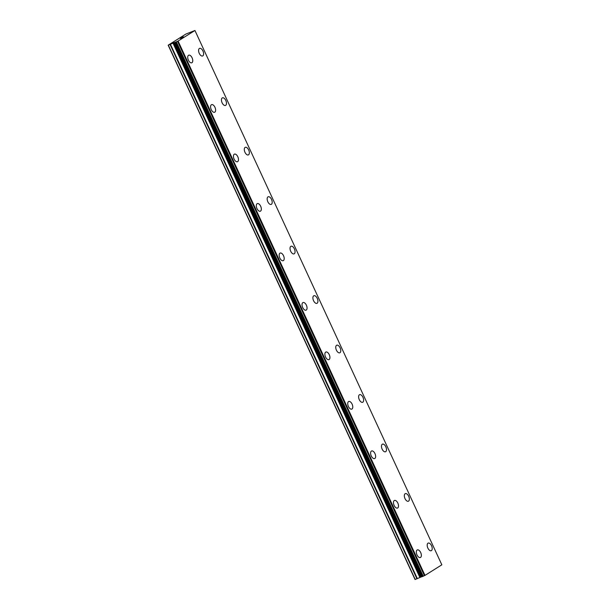 <?xml version="1.0" encoding="UTF-8"?>
<svg xmlns="http://www.w3.org/2000/svg" width="610" height="610" viewBox="0 0 610 610"><rect width="100%" height="100%" fill="white"/><g stroke="black" fill="none" stroke-linecap="round" stroke-linejoin="round"><path stroke-width="0.91" d="M199.569 48.365A4.102 2.158 -111.9 0 1 202.955 51.004A4.102 2.158 -111.9 0 1 202.634 55.975A4.102 2.158 -111.9 0 1 199.249 53.329A4.102 2.158 -111.9 0 1 199.569 48.365A4.102 2.158 -111.9 0 1 202.947 51.011A4.102 2.158 -111.9 0 1 202.634 55.968M222.429 97.836A4.102 2.158 -111.9 0 1 225.814 100.482A4.102 2.158 -111.9 0 1 225.494 105.446A4.102 2.158 -111.9 0 1 222.109 102.8A4.102 2.158 -111.9 0 1 222.429 97.836A4.102 2.158 -111.9 0 1 225.807 100.482A4.102 2.158 -111.9 0 1 225.494 105.446M248.666 149.953A4.102 2.158 -111.9 0 1 248.354 154.917A4.102 2.158 -111.9 0 1 244.968 152.279A4.102 2.158 -111.9 0 1 245.289 147.315A4.102 2.158 -111.9 0 1 248.666 149.953M245.289 147.315A4.102 2.158 -111.9 0 1 248.674 149.953A4.102 2.158 -111.9 0 1 248.354 154.917M268.148 196.786A4.102 2.158 -111.9 0 1 271.534 199.424A4.102 2.158 -111.9 0 1 271.214 204.396A4.102 2.158 -111.9 0 1 267.828 201.75A4.102 2.158 -111.9 0 1 268.148 196.786A4.102 2.158 -111.9 0 1 271.526 199.432A4.102 2.158 -111.9 0 1 271.214 204.388M291.008 246.257A4.102 2.158 -111.9 0 1 294.394 248.903A4.102 2.158 -111.9 0 1 294.073 253.867A4.102 2.158 -111.9 0 1 290.688 251.221A4.102 2.158 -111.9 0 1 291.008 246.257A4.102 2.158 -111.9 0 1 294.386 248.903A4.102 2.158 -111.9 0 1 294.073 253.867M313.868 295.736A4.102 2.158 -111.9 0 1 317.253 298.374A4.102 2.158 -111.9 0 1 316.933 303.338A4.102 2.158 -111.9 0 1 313.555 300.7A4.102 2.158 -111.9 0 1 313.868 295.736A4.102 2.158 -111.9 0 1 317.246 298.374A4.102 2.158 -111.9 0 1 316.933 303.338M336.728 345.207A4.102 2.158 -111.9 0 1 340.113 347.845A4.102 2.158 -111.9 0 1 339.793 352.816A4.102 2.158 -111.9 0 1 336.415 350.171A4.102 2.158 -111.9 0 1 336.728 345.207A4.102 2.158 -111.9 0 1 340.106 347.852A4.102 2.158 -111.9 0 1 339.793 352.809M362.965 397.324A4.102 2.158 -111.9 0 1 362.653 402.287A4.102 2.158 -111.9 0 1 359.275 399.642A4.102 2.158 -111.9 0 1 359.587 394.678A4.102 2.158 -111.9 0 1 362.965 397.324M359.587 394.678A4.102 2.158 -111.9 0 1 362.973 397.324A4.102 2.158 -111.9 0 1 362.653 402.287M382.447 444.156A4.102 2.158 -111.9 0 1 385.833 446.795A4.102 2.158 -111.9 0 1 385.512 451.758A4.102 2.158 -111.9 0 1 382.135 449.12A4.102 2.158 -111.9 0 1 382.447 444.156A4.102 2.158 -111.9 0 1 385.825 446.795A4.102 2.158 -111.9 0 1 385.512 451.758M405.307 493.627A4.102 2.158 -111.9 0 1 408.692 496.265A4.102 2.158 -111.9 0 1 408.372 501.237A4.102 2.158 -111.9 0 1 404.994 498.591A4.102 2.158 -111.9 0 1 405.307 493.627A4.102 2.158 -111.9 0 1 408.685 496.273A4.102 2.158 -111.9 0 1 408.372 501.237M428.167 543.098A4.102 2.158 -111.9 0 1 431.552 545.744A4.102 2.158 -111.9 0 1 431.232 550.708A4.102 2.158 -111.9 0 1 427.854 548.062A4.102 2.158 -111.9 0 1 428.167 543.098A4.102 2.158 -111.9 0 1 431.545 545.744A4.102 2.158 -111.9 0 1 431.232 550.708M192.089 57.828A4.102 2.158 -111.9 0 1 191.769 62.792A4.102 2.158 -111.9 0 1 188.391 60.146A4.102 2.158 -111.9 0 1 188.711 55.182A4.102 2.158 -111.9 0 1 192.089 57.828M188.711 55.182A4.102 2.158 -111.9 0 1 192.097 57.82A4.102 2.158 -111.9 0 1 191.776 62.792M211.571 104.653A4.102 2.158 -111.9 0 1 214.956 107.299A4.102 2.158 -111.9 0 1 214.629 112.263A4.102 2.158 -111.9 0 1 211.251 109.617A4.102 2.158 -111.9 0 1 211.571 104.653A4.102 2.158 -111.9 0 1 214.949 107.299A4.102 2.158 -111.9 0 1 214.636 112.263M234.431 154.132A4.102 2.158 -111.9 0 1 237.816 156.77A4.102 2.158 -111.9 0 1 237.488 161.734A4.102 2.158 -111.9 0 1 234.11 159.096A4.102 2.158 -111.9 0 1 234.431 154.132A4.102 2.158 -111.9 0 1 237.808 156.77A4.102 2.158 -111.9 0 1 237.496 161.734M257.283 203.603A4.102 2.158 -111.9 0 1 260.668 206.249A4.102 2.158 -111.9 0 1 260.348 211.212A4.102 2.158 -111.9 0 1 256.97 208.567A4.102 2.158 -111.9 0 1 257.29 203.603A4.102 2.158 -111.9 0 1 260.676 206.241A4.102 2.158 -111.9 0 1 260.356 211.212M280.15 253.074A4.102 2.158 -111.9 0 1 283.536 255.72A4.102 2.158 -111.9 0 1 283.215 260.683A4.102 2.158 -111.9 0 1 279.83 258.038A4.102 2.158 -111.9 0 1 280.15 253.074A4.102 2.158 -111.9 0 1 283.528 255.72A4.102 2.158 -111.9 0 1 283.208 260.683M306.388 305.191A4.102 2.158 -111.9 0 1 306.067 310.154A4.102 2.158 -111.9 0 1 302.69 307.516A4.102 2.158 -111.9 0 1 303.01 302.552A4.102 2.158 -111.9 0 1 306.388 305.191M303.01 302.552A4.102 2.158 -111.9 0 1 306.395 305.191A4.102 2.158 -111.9 0 1 306.075 310.154M325.87 352.023A4.102 2.158 -111.9 0 1 329.255 354.662A4.102 2.158 -111.9 0 1 328.935 359.633A4.102 2.158 -111.9 0 1 325.549 356.987A4.102 2.158 -111.9 0 1 325.87 352.023A4.102 2.158 -111.9 0 1 329.248 354.669A4.102 2.158 -111.9 0 1 328.935 359.633M348.729 401.494A4.102 2.158 -111.9 0 1 352.115 404.14A4.102 2.158 -111.9 0 1 351.795 409.104A4.102 2.158 -111.9 0 1 348.409 406.458A4.102 2.158 -111.9 0 1 348.729 401.494A4.102 2.158 -111.9 0 1 352.107 404.14A4.102 2.158 -111.9 0 1 351.795 409.104M371.589 450.973A4.102 2.158 -111.9 0 1 374.975 453.611A4.102 2.158 -111.9 0 1 374.654 458.575A4.102 2.158 -111.9 0 1 371.269 455.937A4.102 2.158 -111.9 0 1 371.589 450.973A4.102 2.158 -111.9 0 1 374.967 453.611A4.102 2.158 -111.9 0 1 374.654 458.575M394.449 500.444A4.102 2.158 -111.9 0 1 397.834 503.082A4.102 2.158 -111.9 0 1 397.514 508.054A4.102 2.158 -111.9 0 1 394.129 505.408A4.102 2.158 -111.9 0 1 394.449 500.444A4.102 2.158 -111.9 0 1 397.827 503.09A4.102 2.158 -111.9 0 1 397.514 508.054M420.687 552.561A4.102 2.158 -111.9 0 1 420.374 557.525A4.102 2.158 -111.9 0 1 416.988 554.879A4.102 2.158 -111.9 0 1 417.309 549.915A4.102 2.158 -111.9 0 1 420.687 552.561M417.309 549.915A4.102 2.158 -111.9 0 1 420.694 552.561A4.102 2.158 -111.9 0 1 420.374 557.525M194.948 30.5L441.838 564.814L424.995 575.39L424.613 575.573L177.724 41.259L168.162 45.186L185.936 34.03L194.948 30.5L177.724 41.259M422.105 576.694L175.215 42.38L422.105 576.694L424.613 575.573M422.074 576.641L174.879 42.418M168.162 45.186L415.052 579.5L421.769 576.74M183.32 36.92L182.169 37.446M182.451 37.271L181.033 37.957L182.771 37.263M183.496 36.836L181.056 37.95M181.963 37.744L180.293 38.43M174.765 42.456L421.647 576.77L174.765 42.456M424.995 575.39L178.105 41.076M415.235 579.485L168.345 45.163M424.43 575.657L177.548 41.343M423.233 576.236L176.343 41.915M422.867 576.404L175.985 42.09M422.25 576.656L175.367 42.342M421.335 576.801L174.452 42.486M420.87 576.953L173.987 42.639M420.603 577.06L173.72 42.746M419.848 577.395L172.965 43.081M417.332 578.623L170.442 44.309M416.95 578.791L170.06 44.477"/></g></svg>
